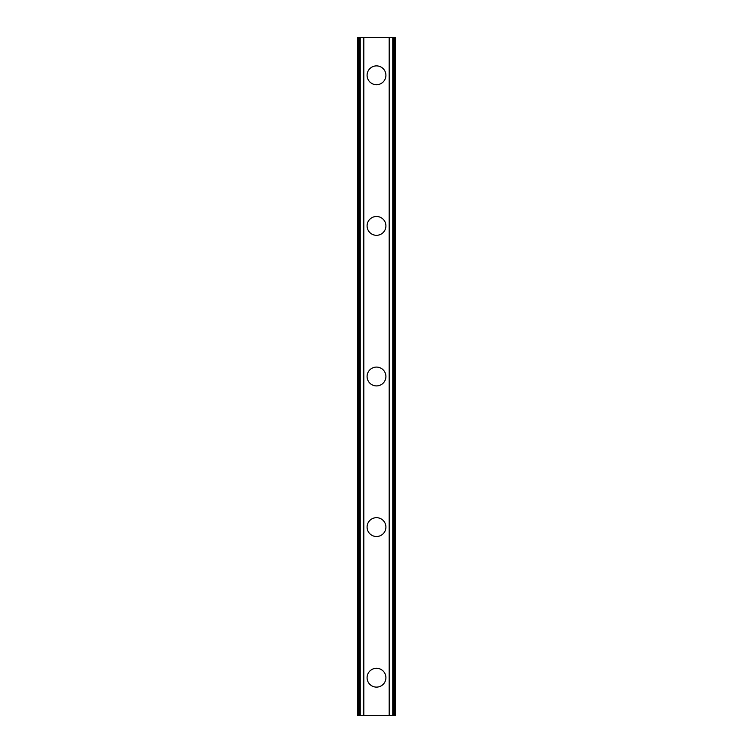 <?xml version="1.0" encoding="UTF-8"?>
<svg xmlns="http://www.w3.org/2000/svg" width="753" height="753" viewBox="0 0 753 753"><rect width="100%" height="100%" fill="white"/><g stroke="black" fill="none" stroke-linecap="round" stroke-linejoin="round"><path stroke-width="1.13" d="M367.088 677.7A9.412 9.412 0 0 1 376.5 668.288A9.412 9.412 0 0 1 385.913 677.7A9.412 9.412 0 0 1 376.5 687.113A9.412 9.412 0 0 1 367.088 677.7M367.088 527.1A9.412 9.412 0 0 1 376.5 517.688A9.412 9.412 0 0 1 385.913 527.1A9.412 9.412 0 0 1 376.5 536.513A9.412 9.412 0 0 1 367.088 527.1M367.088 376.5A9.412 9.412 0 0 1 376.5 367.088A9.412 9.412 0 0 1 385.913 376.5A9.412 9.412 0 0 1 376.5 385.913A9.412 9.412 0 0 1 367.088 376.5M367.088 225.9A9.412 9.412 0 0 1 376.5 216.488A9.412 9.412 0 0 1 385.913 225.9A9.412 9.412 0 0 1 376.5 235.312A9.412 9.412 0 0 1 367.088 225.9M367.088 75.3A9.412 9.412 0 0 1 376.5 65.888A9.412 9.412 0 0 1 385.913 75.3A9.412 9.412 0 0 1 376.5 84.713A9.412 9.412 0 0 1 367.088 75.3M394.261 37.65L357.675 37.65L357.675 715.35L395.325 715.35L395.325 37.65L394.261 37.65L394.261 715.35M357.675 37.65L357.675 715.35M363.266 37.65L363.266 715.35M363.737 37.65L363.737 715.35M363.831 37.65L363.831 715.35M389.169 37.65L389.169 715.35M389.263 37.65L389.263 715.35M389.734 37.65L389.734 715.35M358.381 37.65L358.381 715.35M358.739 37.65L358.739 715.35M359.416 37.65L359.416 715.35M359.492 37.65L359.492 715.35M360.235 37.65L360.235 715.35M392.765 37.65L392.765 715.35M393.508 37.65L393.508 715.35M393.584 37.65L393.584 715.35M394.619 37.65L394.619 715.35"/></g></svg>
